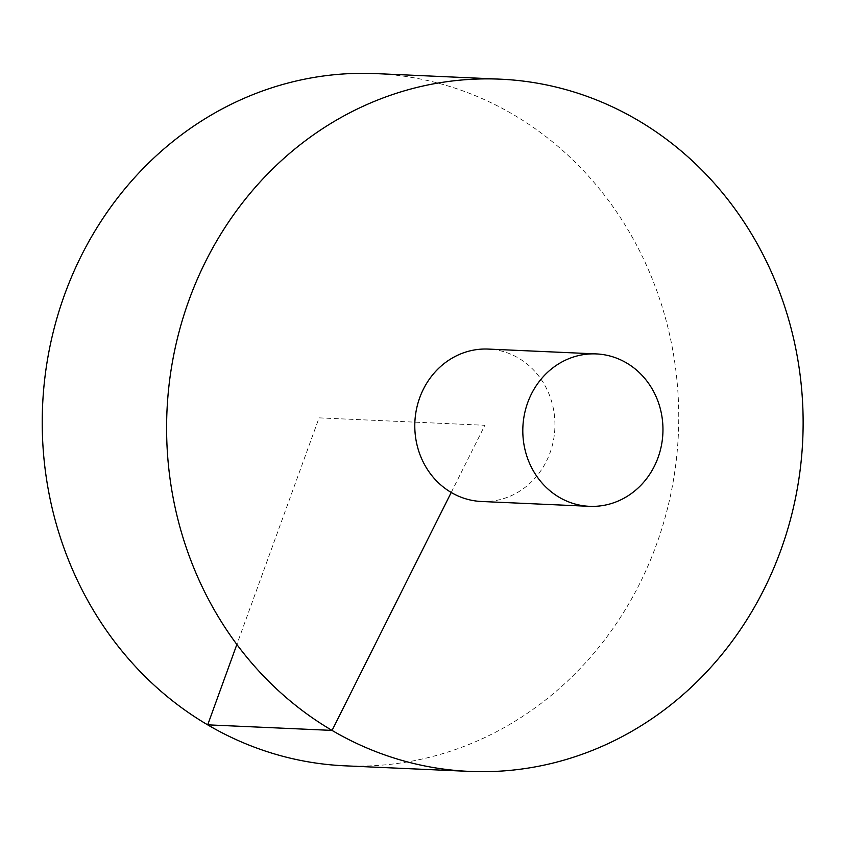 <?xml version="1.0" encoding="UTF-8"?>
<svg xmlns="http://www.w3.org/2000/svg" width="845" height="845" viewBox="0 0 845 845"><rect width="100%" height="100%" fill="white"/><g stroke="black" fill="none" stroke-linecap="round" stroke-linejoin="round"><path stroke-width="0.63" stroke-dasharray="4.22 3.17" d="M345.003 765.823A346.45 318.195 92.6 0 0 678.377 433.95A346.45 318.195 92.6 0 0 376.004 73.61M481.46 501.486A76.282 70.061 92.6 0 0 552.313 445.421A76.282 70.061 92.6 0 0 518.513 358.1A76.282 70.061 92.6 0 0 488.283 349.08M451.23 492.466L484.872 425.288L319.083 417.863L236.875 644.439"/><path stroke-width="1.27" d="M500.377 79.176L376.004 73.61A346.45 318.195 92.6 0 0 81.321 255.729A346.45 318.195 92.6 0 0 345.003 765.823L469.366 771.39A346.45 318.195 92.6 0 0 802.75 439.527A346.45 318.195 92.6 0 0 500.377 79.176A346.45 318.195 92.6 0 0 205.694 261.295A346.45 318.195 92.6 0 0 469.366 771.39M596.295 353.918L488.283 349.08A76.282 70.061 92.6 0 0 423.398 389.175A76.282 70.061 92.6 0 0 481.46 501.486L589.472 506.324A76.282 70.061 92.6 0 0 662.881 433.253A76.282 70.061 92.6 0 0 596.295 353.918A76.282 70.061 92.6 0 0 531.41 394.013A76.282 70.061 92.6 0 0 589.472 506.324M236.875 644.439L207.712 724.841L332.074 730.407L451.23 492.466"/></g></svg>
